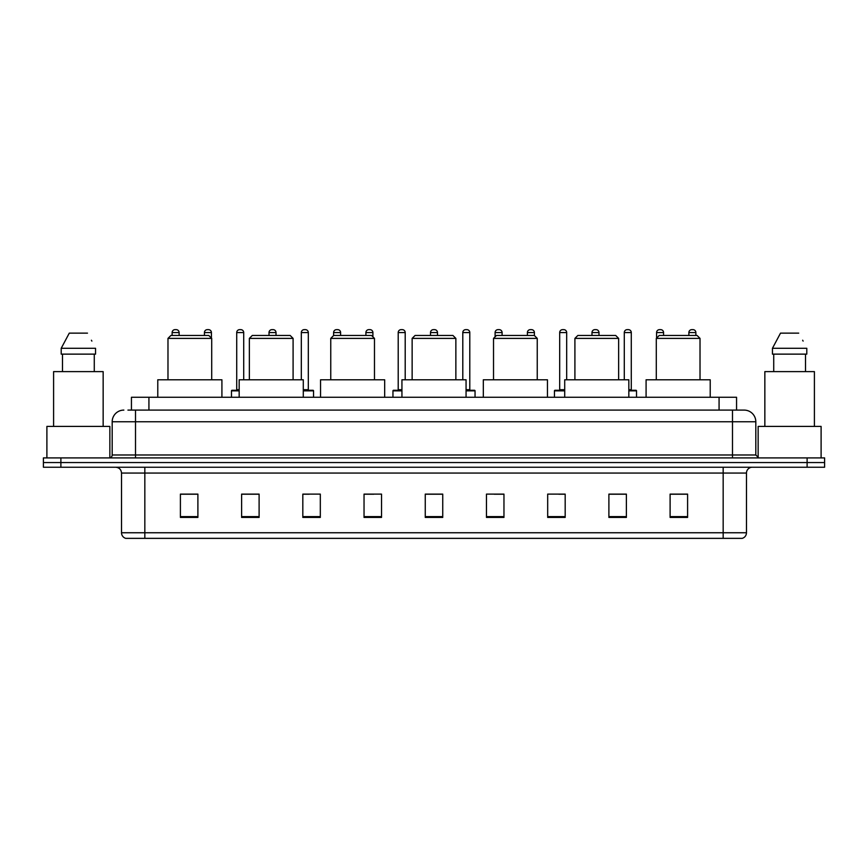 <?xml version="1.0" encoding="UTF-8"?>
<svg xmlns="http://www.w3.org/2000/svg" width="868" height="868" viewBox="0 0 868 868"><rect width="100%" height="100%" fill="white"/><g stroke="black" fill="none" stroke-linecap="round" stroke-linejoin="round"><path stroke-width="1.3" d="M131.437 410.097L131.437 397.273L736.563 397.273L736.563 410.097M128.204 410.097L740.068 410.097M127.932 410.097L135.517 410.097L135.517 421.761L112.189 421.761L112.189 454.984A2.919 2.919 0 0 1 109.281 457.903M123.853 410.097A11.664 11.664 0 0 0 112.189 421.761M755.811 421.761L732.484 421.761L732.484 410.097L744.147 410.097A11.664 11.664 0 0 1 755.811 421.761L755.811 454.984L758.719 457.903M60.89 457.903L43.4 457.903L43.4 462.568L60.89 462.568L43.4 462.568L43.4 467.234L60.89 467.234L60.89 462.568L807.11 462.568L60.89 462.568L60.89 457.903L807.11 457.903L807.11 462.568L824.6 462.568L807.11 462.568L807.11 467.234L60.89 467.234M824.6 457.903L824.6 462.568L824.6 457.903L807.11 457.903M741.988 538.355L723.163 538.355L723.163 532.757L746.48 532.757L746.48 473.06A5.826 5.826 0 0 1 752.306 467.234M741.815 538.355L125.719 538.355A5.826 5.826 0 0 1 121.52 532.757L121.52 473.06C121.173 469.523 119.231 467.581 115.694 467.234M687.597 517.426L687.597 494.109L670.107 494.109L670.107 517.426L687.597 517.426M626.381 517.426L626.381 494.109L608.891 494.109L608.891 517.426L626.381 517.426M565.176 517.426L565.176 494.109L547.686 494.109L547.686 517.426L565.176 517.426M503.961 517.426L503.961 494.109L486.471 494.109L486.471 517.426L503.961 517.426M197.893 517.426L197.893 494.109L180.403 494.109L180.403 517.426L197.893 517.426M259.109 517.426L259.109 494.109L241.619 494.109L241.619 517.426L259.109 517.426M320.314 517.426L320.314 494.109L302.824 494.109L302.824 517.426L320.314 517.426M381.529 517.426L381.529 494.109L364.039 494.109L364.039 517.426L381.529 517.426M442.745 517.426L442.745 494.109L425.255 494.109L425.255 517.426L442.745 517.426M824.6 467.234L824.6 462.568L824.6 467.234L807.11 467.234M558.818 494.228L565.176 494.228M623.408 494.228L617.756 494.228M364.039 494.228L373.782 494.228M302.824 494.228L309.182 494.228M250.244 494.228L244.592 494.228M494.217 494.228L503.961 494.228M442.745 494.228L425.255 494.228M259.109 494.228L241.619 494.228M197.893 494.228L180.403 494.228M626.381 494.228L608.891 494.228M687.597 494.228L670.107 494.228M109.856 457.848L109.856 426.416L46.894 426.416L46.894 457.903M103.151 426.416L103.151 371.623L53.599 371.623L53.599 426.416M94.276 354.133L94.276 371.623L94.276 354.133M61.205 348.296L69.277 333.138L61.205 348.296L61.205 354.133L95.556 354.133L95.556 348.296L61.205 348.296M91.867 341.102L91.411 340.223M62.485 354.133L62.485 371.623M87.484 333.138L69.277 333.138M167.98 338.39L211.705 338.39L208.797 335.471L170.898 335.471L167.98 338.39L167.98 379.783M211.705 338.39L211.705 379.783M221.915 397.273L221.915 379.783L157.781 379.783L157.781 397.273M249.366 338.39L293.091 338.39L290.172 335.471L252.284 335.471L249.366 338.39L249.366 379.783M293.091 338.39L293.091 379.783M303.29 397.273L303.29 379.783L239.167 379.783L239.167 397.273M330.751 338.39L374.477 338.39L371.558 335.471L333.67 335.471L330.751 338.39L330.751 379.783M374.477 338.39L374.477 379.783M384.676 397.273L384.676 379.783L320.552 379.783L320.552 397.273M412.137 338.39L455.863 338.39L452.944 335.471L415.056 335.471L412.137 338.39L412.137 379.783M455.863 338.39L455.863 379.783M466.062 397.273L466.062 379.783L401.938 379.783L401.938 397.273M493.523 338.39L537.249 338.39L534.33 335.471L496.442 335.471L493.523 338.39L493.523 379.783M537.249 338.39L537.249 379.783M547.448 397.273L547.448 379.783L483.324 379.783L483.324 397.273M574.909 338.39L618.634 338.39L615.716 335.471L577.828 335.471L574.909 338.39L574.909 379.783M618.634 338.39L618.634 379.783M628.833 397.273L628.833 379.783L564.71 379.783L564.71 397.273M656.295 338.39L700.02 338.39L697.102 335.471L659.203 335.471L656.295 338.39L656.295 379.783M700.02 338.39L700.02 379.783M710.219 397.273L710.219 379.783L646.085 379.783L646.085 397.273M821.106 457.903L821.106 426.416L758.144 426.416L758.144 457.848M814.401 426.416L814.401 371.623L764.849 371.623L764.849 426.416M772.444 348.296L780.516 333.138L772.444 348.296L772.444 354.133L806.795 354.133L806.795 348.296L772.444 348.296M803.106 341.102L802.65 340.223M773.724 354.133L773.724 371.623M805.515 371.623L805.515 354.133M798.723 333.138L780.516 333.138M179.123 335.471L179.123 332.563A2.919 2.919 0 0 0 176.204 329.645L175.043 329.645A2.919 2.919 0 0 0 172.124 332.563L172.124 335.471M211.412 338.097L211.412 332.563A2.919 2.919 0 0 0 208.504 329.645L207.333 329.645A2.919 2.919 0 0 0 204.425 332.563L204.425 335.471M239.167 390.86L231.474 390.86A0.586 0.586 0 0 1 232.049 390.274L239.167 390.274M236.714 332.563A2.919 2.919 0 0 1 239.633 329.645L240.794 329.645A2.919 2.919 0 0 1 243.713 332.563L236.714 332.563L236.714 389.689A0.586 0.586 0 0 1 236.139 390.274M243.713 332.563L243.713 379.783M231.474 390.86L231.474 397.273M276.013 335.471L276.013 332.563A2.919 2.919 0 0 0 273.094 329.645L271.934 329.645A2.919 2.919 0 0 0 269.015 332.563L269.015 335.471M313.554 397.273L313.554 390.86A0.586 0.586 0 0 0 312.968 390.274L303.29 390.274M308.314 332.563L301.315 332.563A2.919 2.919 0 0 1 304.223 329.645L305.395 329.645A2.919 2.919 0 0 1 308.314 332.563L308.314 389.689A0.586 0.586 0 0 0 308.889 390.274M301.315 332.563L301.315 379.783M340.603 335.471L340.603 332.563A2.919 2.919 0 0 0 337.695 329.645L336.524 329.645A2.919 2.919 0 0 0 333.605 332.563L333.605 335.536M372.904 336.817L372.904 332.563A2.919 2.919 0 0 0 369.985 329.645L368.824 329.645A2.919 2.919 0 0 0 365.905 332.563L365.905 335.471M401.938 390.86L392.954 390.86A0.586 0.586 0 0 1 393.54 390.274L401.938 390.274M398.206 332.563A2.919 2.919 0 0 1 401.124 329.645L402.285 329.645A2.919 2.919 0 0 1 405.204 332.563L398.206 332.563L398.206 389.689A0.586 0.586 0 0 1 397.62 390.274M405.204 332.563L405.204 379.783M392.954 390.86L392.954 397.273M437.494 335.471L437.494 332.563A2.919 2.919 0 0 0 434.586 329.645L433.414 329.645A2.919 2.919 0 0 0 430.506 332.563L430.506 335.471M475.046 397.273L475.046 390.86A0.586 0.586 0 0 0 474.46 390.274L466.062 390.274M469.794 332.563L462.796 332.563A2.919 2.919 0 0 1 465.715 329.645L466.875 329.645A2.919 2.919 0 0 1 469.794 332.563L469.794 389.689A0.586 0.586 0 0 0 470.38 390.274M462.796 332.563L462.796 379.783M502.095 335.471L502.095 332.563A2.919 2.919 0 0 0 499.176 329.645L498.015 329.645A2.919 2.919 0 0 0 495.096 332.563L495.096 336.817M534.395 335.536L534.395 332.563A2.919 2.919 0 0 0 531.476 329.645L530.305 329.645A2.919 2.919 0 0 0 527.397 332.563L527.397 335.471M564.71 390.86L554.446 390.86A0.586 0.586 0 0 1 555.032 390.274L564.71 390.274M559.686 332.563A2.919 2.919 0 0 1 562.605 329.645L563.777 329.645A2.919 2.919 0 0 1 566.685 332.563L559.686 332.563L559.686 389.689A0.586 0.586 0 0 1 559.111 390.274M566.685 332.563L566.685 379.783M554.446 390.86L554.446 397.273M598.985 335.471L598.985 332.563A2.919 2.919 0 0 0 596.066 329.645L594.905 329.645A2.919 2.919 0 0 0 591.987 332.563L591.987 335.471M636.526 397.273L636.526 390.86A0.586 0.586 0 0 0 635.951 390.274L628.833 390.274M631.286 332.563L624.287 332.563A2.919 2.919 0 0 1 627.206 329.645L628.367 329.645A2.919 2.919 0 0 1 631.286 332.563L631.286 389.689A0.586 0.586 0 0 0 631.861 390.274M624.287 332.563L624.287 379.783M663.575 335.471L663.575 332.563A2.919 2.919 0 0 0 660.667 329.645L659.496 329.645A2.919 2.919 0 0 0 656.588 332.563L656.588 338.097M695.876 335.471L695.876 332.563A2.919 2.919 0 0 0 692.957 329.645L691.796 329.645A2.919 2.919 0 0 0 688.877 332.563L688.877 335.471M148.927 410.097L148.927 397.273M719.073 410.097L719.073 397.273M135.517 457.903L135.517 454.984L755.811 454.984M112.189 454.984L135.517 454.984L135.517 421.761L732.484 421.761L732.484 457.903M723.163 467.234L723.163 473.06L121.52 473.06M746.48 473.06L723.163 473.06L723.163 532.757L144.837 532.757L144.837 538.355M121.52 532.757L144.837 532.757L144.837 467.234M442.745 516.612L425.255 516.612M381.529 516.612L364.039 516.612M320.314 516.612L302.824 516.612M259.109 516.612L241.619 516.612M197.893 516.612L180.403 516.612M503.961 516.612L486.471 516.612M565.176 516.612L547.686 516.612M626.381 516.612L608.891 516.612M687.597 516.612L670.107 516.612M179.123 332.563L172.124 332.563M211.412 332.563L204.425 332.563M236.714 389.689L239.167 389.689M276.013 332.563L269.015 332.563M313.554 390.86L303.29 390.86M303.29 389.689L308.314 389.689M340.603 332.563L333.605 332.563M372.904 332.563L365.905 332.563M398.206 389.689L401.938 389.689M437.494 332.563L430.506 332.563M475.046 390.86L466.062 390.86M466.062 389.689L469.794 389.689M502.095 332.563L495.096 332.563M534.395 332.563L527.397 332.563M559.686 389.689L564.71 389.689M598.985 332.563L591.987 332.563M636.526 390.86L628.833 390.86M628.833 389.689L631.286 389.689M663.575 332.563L656.588 332.563M695.876 332.563L688.877 332.563M742.281 538.355C744.918 537.422 746.317 535.556 746.48 532.757"/></g></svg>
